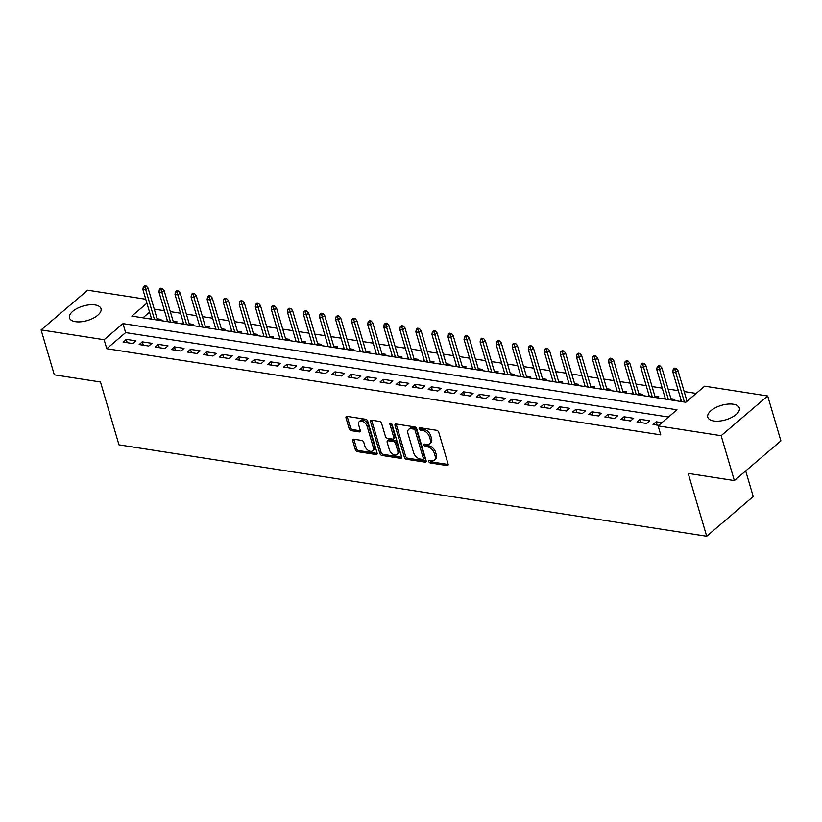 <?xml version="1.0" encoding="UTF-8"?>
<svg xmlns="http://www.w3.org/2000/svg" width="822" height="822" viewBox="0 0 822 822"><rect width="100%" height="100%" fill="white"/><g stroke="black" fill="none" stroke-linecap="round" stroke-linejoin="round"><path stroke-width="1.23" d="M428.817 461.563A1.449 0.894 -130.5 0 0 430.286 462.961L447.034 465.571A2.065 1.284 -130.5 0 0 447.856 465.386A2.065 1.284 -130.5 0 0 448.093 464.05L438.753 432.321A2.065 1.284 -130.5 0 0 436.657 430.317L419.908 427.717A1.449 0.894 -130.5 0 0 419.333 427.841A1.449 0.894 -130.5 0 0 419.169 428.776A1.449 0.894 -130.5 0 0 420.638 430.183L422.806 430.523A6.617 4.1 -130.5 0 1 429.505 436.944L430.286 439.585A6.617 4.1 -130.5 0 1 429.536 443.839A6.617 4.1 -130.5 0 1 426.906 444.445L424.738 444.106A1.449 0.894 -130.5 0 0 424.162 444.24A1.449 0.894 -130.5 0 0 423.998 445.164A1.449 0.894 -130.5 0 0 425.457 446.572L427.625 446.911A6.617 4.1 -130.5 0 1 434.335 453.333L435.115 455.984A6.617 4.1 -130.5 0 1 434.365 460.228A6.617 4.1 -130.5 0 1 431.725 460.834L429.557 460.495A1.449 0.894 -130.5 0 0 428.981 460.628A1.449 0.894 -130.5 0 0 428.817 461.563M430.112 460.587A1.449 0.894 -130.5 0 0 431.54 461.892L448.175 464.481M420.463 427.8A1.449 0.894 -130.5 0 0 421.892 429.105L424.06 429.444L422.806 430.523M425.282 444.188A1.449 0.894 -130.5 0 0 426.721 445.503L428.889 445.832L427.625 446.911M95.054 304.931A16.44 7.542 163.6 0 1 101.003 308.661A16.44 7.542 163.6 0 1 93.153 318.258A16.44 7.542 163.6 0 1 75.429 321.679A16.44 7.542 163.6 0 1 69.48 317.95A16.44 7.542 163.6 0 1 77.33 308.342A16.44 7.542 163.6 0 1 95.054 304.931M733.358 404.219A16.44 7.542 163.6 0 1 739.307 407.948A16.44 7.542 163.6 0 1 731.457 417.555A16.44 7.542 163.6 0 1 713.732 420.967A16.44 7.542 163.6 0 1 707.783 417.237A16.44 7.542 163.6 0 1 715.633 407.63A16.44 7.542 163.6 0 1 733.358 404.219M353.768 439.205A2.065 1.284 -130.5 0 0 352.946 439.4A2.065 1.284 -130.5 0 0 352.71 440.726L355.33 449.624A2.065 1.284 -130.5 0 0 357.426 451.627L376.024 454.525A2.065 1.284 -130.5 0 0 376.846 454.34A2.065 1.284 -130.5 0 0 377.082 453.004L367.742 421.285A2.065 1.284 -130.5 0 0 365.646 419.271L347.048 416.384A2.065 1.284 -130.5 0 0 346.226 416.569A2.065 1.284 -130.5 0 0 345.99 417.895L349.155 428.652A2.065 1.284 -130.5 0 0 351.251 430.656L359.214 431.899A2.065 1.284 -130.5 0 0 360.036 431.704A2.065 1.284 -130.5 0 0 360.272 430.379L358.7 425.046A5.528 3.432 -130.5 0 1 359.327 421.491A5.528 3.432 -130.5 0 1 363.601 421.799A5.528 3.432 -130.5 0 1 367.136 426.361L373.28 447.24A5.528 3.432 -130.5 0 1 372.654 450.795A5.528 3.432 -130.5 0 1 368.379 450.487A5.528 3.432 -130.5 0 1 364.845 445.935L363.827 442.452A2.065 1.284 -130.5 0 0 361.731 440.448L353.768 439.205M146.922 303.195L131.797 316.1L685.795 402.277L704.659 386.176L767.686 395.978L780.9 440.869L734.365 480.593L688.199 473.41L706.694 536.263L118.974 444.846L100.479 381.994L54.314 374.811L41.1 329.92L87.635 290.197L145.761 299.239M734.365 480.593L721.151 435.701L658.124 425.899L676.989 409.798L122.992 323.621L104.127 339.722L41.1 329.92M668.502 417.042L125.632 332.602L106.768 348.703L660.765 434.879L658.124 425.899M106.768 348.703L104.127 339.722M404.352 457.248A2.065 1.284 -130.5 0 0 406.448 459.262L425.046 462.149A2.065 1.284 -130.5 0 0 425.868 461.964A2.065 1.284 -130.5 0 0 426.104 460.628L416.764 428.909A2.065 1.284 -130.5 0 0 414.668 426.895L396.07 424.008A2.065 1.284 -130.5 0 0 395.248 424.193A2.065 1.284 -130.5 0 0 395.012 425.519L404.352 457.248L405.606 456.179A2.065 1.284 -130.5 0 0 407.702 458.183L426.186 461.06M400.54 458.337L381.932 455.45A2.065 1.284 -130.5 0 1 379.846 453.436L370.506 421.707A2.065 1.284 -130.5 0 1 370.732 420.381A2.065 1.284 -130.5 0 1 371.565 420.196L379.517 421.429A2.065 1.284 -130.5 0 1 381.613 423.443L385.405 436.307A2.065 1.284 -130.5 0 0 387.501 438.311L392.782 439.133A2.065 1.284 -130.5 0 0 393.604 438.948A2.065 1.284 -130.5 0 0 393.841 437.612L389.895 424.224A1.449 0.894 -130.5 0 1 390.06 423.289A1.449 0.894 -130.5 0 1 391.18 423.371A1.449 0.894 -130.5 0 1 392.104 424.563L401.598 456.816A2.065 1.284 -130.5 0 1 401.362 458.152A2.065 1.284 -130.5 0 1 400.54 458.337L401.681 457.361M159.787 320.457L161.05 319.388L157.094 318.772M175.846 322.954L177.1 321.885L173.154 321.268M191.906 325.45L193.16 324.382L189.214 323.765M207.966 327.947L209.22 326.879L205.274 326.262M224.026 330.454L225.279 329.375L221.334 328.759M240.075 332.951L241.339 331.872L237.383 331.256M256.135 335.448L257.389 334.369L253.443 333.763M272.195 337.945L273.449 336.866L269.503 336.26M288.255 340.442L289.508 339.373L285.563 338.756M304.315 342.938L305.568 341.87L301.623 341.253M320.364 345.435L321.628 344.367L317.672 343.75M336.424 347.932L337.688 346.863L333.732 346.247M352.484 350.429L353.737 349.36L349.792 348.744M368.544 352.926L369.797 351.857L365.852 351.241M384.604 355.433L385.857 354.354L381.911 353.737M400.663 357.93L401.917 356.851L397.961 356.234M416.713 360.426L417.977 359.348L414.021 358.731M432.773 362.923L434.026 361.844L430.081 361.238M448.833 365.42L450.086 364.341L446.141 363.735M464.892 367.917L466.146 366.848L462.2 366.232M480.952 370.414L482.206 369.345L478.26 368.729M497.002 372.911L498.266 371.842L494.31 371.225M513.062 375.407L514.325 374.339L510.37 373.722M529.121 377.904L530.375 376.836L526.429 376.219M545.181 380.401L546.435 379.332L542.489 378.716M561.241 382.908L562.495 381.829L558.549 381.213M577.291 385.405L578.554 384.326L574.599 383.71M593.35 387.902L594.614 386.823L590.658 386.217M609.41 390.399L610.664 389.32L606.718 388.714M625.47 392.895L626.724 391.827L622.778 391.21M641.53 395.392L642.783 394.324L638.838 393.707M657.59 397.889L658.843 396.821L654.898 396.204M673.639 400.386L674.903 399.317L670.947 398.701M661.895 422.672L656.172 421.789L653.028 424.471L658.751 425.364M636.968 421.974L646.606 423.474L649.75 420.782L640.112 419.292L636.968 421.974M620.908 419.477L630.546 420.977L633.69 418.285L624.052 416.785L620.908 419.477M604.848 416.98L614.486 418.47L617.63 415.788L607.992 414.288L604.848 416.98M588.799 414.483L598.426 415.973L601.57 413.291L591.943 411.791L588.799 414.483M572.739 411.976L582.366 413.476L585.511 410.795L575.883 409.294L572.739 411.976M556.679 409.479L566.317 410.979L569.461 408.298L559.823 406.798L556.679 409.479M540.619 406.982L550.257 408.483L553.401 405.801L543.763 404.301L540.619 406.982M524.559 404.486L534.197 405.986L537.341 403.304L527.703 401.804L524.559 404.486M508.499 401.989L518.137 403.489L521.282 400.807L511.644 399.307L508.499 401.989M492.45 399.492L502.078 400.992L505.222 398.31L495.594 396.81L492.45 399.492M476.39 396.995L486.028 398.495L489.172 395.803L479.534 394.313L476.39 396.995M460.33 394.498L469.968 395.999L473.112 393.306L463.474 391.817L460.33 394.498M444.27 392.002L453.908 393.502L457.053 390.81L447.415 389.309L444.27 392.002M428.211 389.505L437.849 390.995L440.993 388.313L431.355 386.813L428.211 389.505M412.161 386.998L421.789 388.498L424.933 385.816L415.305 384.316L412.161 386.998M396.101 384.501L405.729 386.001L408.873 383.319L399.245 381.819L396.101 384.501M380.041 382.004L389.679 383.504L392.824 380.822L383.186 379.322L380.041 382.004M363.982 379.507L373.62 381.007L376.764 378.326L367.126 376.825L363.982 379.507M347.922 377.01L357.56 378.51L360.704 375.829L351.066 374.329L347.922 377.01M331.872 374.513L341.5 376.014L344.644 373.332L335.016 371.832L331.872 374.513M315.812 372.017L325.44 373.517L328.584 370.835L318.957 369.335L315.812 372.017M299.753 369.52L309.391 371.02L312.535 368.328L302.897 366.838L299.753 369.52M283.693 367.023L293.331 368.523L296.475 365.831L286.837 364.331L283.693 367.023M267.633 364.526L277.271 366.016L280.415 363.334L270.777 361.834L267.633 364.526M251.573 362.029L261.211 363.519L264.355 360.837L254.717 359.337L251.573 362.029M235.524 359.522L245.151 361.022L248.295 358.341L238.668 356.84L235.524 359.522M219.464 357.025L229.091 358.526L232.236 355.844L222.608 354.344L219.464 357.025M203.404 354.529L213.042 356.029L216.186 353.347L206.548 351.847L203.404 354.529M187.344 352.032L196.982 353.532L200.126 350.85L190.488 349.35L187.344 352.032M171.284 349.535L180.922 351.035L184.066 348.353L174.428 346.853L171.284 349.535M155.235 347.038L164.862 348.538L168.007 345.857L158.379 344.356L155.235 347.038M139.175 344.541L148.803 346.041L151.947 343.349L142.319 341.86L139.175 344.541M135.897 340.853L126.259 339.363L123.115 342.044L132.753 343.545L135.897 340.853M696.172 393.419L684.171 391.56M678.314 390.645L668.111 389.063M662.255 388.148L652.052 386.556M646.195 385.652L636.002 384.059M630.135 383.155L619.942 381.562M614.075 380.658L603.882 379.065M598.026 378.151L587.822 376.568M581.966 375.654L571.763 374.072M565.906 373.157L555.703 371.575M549.846 370.66L539.653 369.078M533.786 368.164L523.593 366.581M517.737 365.667L507.534 364.084M501.677 363.17L491.474 361.577M485.617 360.673L475.414 359.08M469.557 358.176L459.364 356.584M453.497 355.679L443.305 354.087M437.448 353.172L427.245 351.59M421.388 350.675L411.185 349.093M405.328 348.179L395.125 346.596M389.268 345.682L379.065 344.099M373.209 343.185L363.016 341.603M357.149 340.688L346.956 339.106M341.099 338.191L330.896 336.609M325.039 335.695L314.836 334.102M308.98 333.198L298.776 331.605M292.92 330.701L282.727 329.108M276.86 328.204L266.667 326.611M260.81 325.697L250.607 324.115M244.751 323.2L234.547 321.618M228.691 320.703L218.488 319.121M212.631 318.206L202.428 316.624M196.571 315.71L186.378 314.127M180.511 313.213L170.318 311.63M164.462 310.716L154.259 309.123M149.563 312.175L142.925 317.837M681.191 400.427L680.071 401.383M665.132 397.93L664.012 398.886M649.072 395.433L647.952 396.389M633.022 392.937L631.892 393.892M616.962 390.44L615.832 391.395M600.903 387.943L599.772 388.898M584.843 385.436L583.723 386.402M568.783 382.939L567.663 383.905M552.723 380.442L551.603 381.408M536.674 377.945L535.543 378.911M520.614 375.449L519.483 376.414M504.554 372.952L503.434 373.907M488.494 370.455L487.374 371.41M472.434 367.958L471.314 368.914M456.385 365.461L455.254 366.417M440.325 362.964L439.195 363.92M424.265 360.457L423.135 361.423M408.205 357.96L407.085 358.926M392.145 355.464L391.025 356.429M376.086 352.967L374.966 353.933M360.036 350.47L358.906 351.436M343.976 347.973L342.846 348.929M327.916 345.476L326.796 346.432M311.857 342.98L310.737 343.935M295.797 340.483L294.677 341.438M279.747 337.986L278.617 338.941M263.687 335.489L262.557 336.445M247.628 332.982L246.497 333.948M231.568 330.485L230.448 331.451M215.508 327.988L214.388 328.954M199.448 325.491L198.328 326.457M183.398 322.995L182.268 323.96M167.339 320.498L166.208 321.453M151.279 318.001L150.159 318.957M706.694 536.263L753.229 496.539L745.688 470.924M767.686 395.978L721.151 435.701M125.632 332.602L122.992 323.621M656.172 421.789L657.148 425.108M640.112 419.292L641.088 422.611M624.052 416.785L625.028 420.114M607.992 414.288L608.979 417.617M591.943 411.791L592.919 415.12M575.883 409.294L576.859 412.623M559.823 406.798L560.799 410.127M543.763 404.301L544.739 407.63M527.703 401.804L528.69 405.133M511.644 399.307L512.63 402.626M495.594 396.81L496.57 400.129M479.534 394.313L480.51 397.632M463.474 391.817L464.451 395.135M447.415 389.309L448.391 392.639M431.355 386.813L432.341 390.142M415.305 384.316L416.281 387.645M399.245 381.819L400.222 385.148M383.186 379.322L384.162 382.651M367.126 376.825L368.102 380.154M351.066 374.329L352.052 377.647M335.016 371.832L335.993 375.151M318.957 369.335L319.933 372.654M302.897 366.838L303.873 370.157M286.837 364.331L287.813 367.66M270.777 361.834L271.763 365.163M254.717 359.337L255.704 362.666M238.668 356.84L239.644 360.17M222.608 354.344L223.584 357.673M206.548 351.847L207.524 355.176M190.488 349.35L191.464 352.679M174.428 346.853L175.415 350.172M158.379 344.356L159.355 347.675M142.319 341.86L143.295 345.178M126.259 339.363L127.235 342.682M434.365 460.228L435.619 459.159A6.617 4.1 -130.5 0 0 436.369 454.905L435.115 455.984M428.889 445.832A6.617 4.1 -130.5 0 1 435.588 452.264L436.369 454.905M429.536 443.839L430.8 442.76A6.617 4.1 -130.5 0 0 431.54 438.516L430.286 439.585M424.06 429.444A6.617 4.1 -130.5 0 1 430.769 435.865L431.54 438.516M396.194 424.018A2.065 1.284 -130.5 0 0 396.276 424.45L405.606 456.179M422.59 459.416A1.449 0.894 -130.5 0 0 423.166 459.282A1.449 0.894 -130.5 0 0 423.33 458.347L415.131 430.502A1.449 0.894 -130.5 0 0 413.661 429.094L411.38 428.745A6.617 4.1 -130.5 0 0 408.74 429.351A6.617 4.1 -130.5 0 0 407.989 433.595L413.6 452.634A6.617 4.1 -130.5 0 0 420.299 459.056L422.59 459.416M423.166 459.282L424.419 458.203A1.449 0.894 -130.5 0 0 424.584 457.279L423.33 458.347M408.74 429.351L409.993 428.272A6.617 4.1 -130.5 0 1 412.634 427.666L414.925 428.026A1.449 0.894 -130.5 0 1 416.384 429.423L424.584 457.279M401.67 457.248L383.196 454.371L381.932 455.45M371.678 420.206A2.065 1.284 -130.5 0 0 371.76 420.638L381.1 452.367A2.065 1.284 -130.5 0 0 383.196 454.371M393.604 438.948L394.858 437.869A2.065 1.284 -130.5 0 0 395.094 436.544L391.231 423.402M389.33 449.655A5.528 3.432 -130.5 0 0 392.865 454.217A5.528 3.432 -130.5 0 0 397.139 454.525A5.528 3.432 -130.5 0 0 397.766 450.97L395.598 443.613A2.065 1.284 -130.5 0 0 393.502 441.599L388.22 440.777A2.065 1.284 -130.5 0 0 387.398 440.972A2.065 1.284 -130.5 0 0 387.162 442.298L389.33 449.655M397.139 454.525L398.403 453.446A5.528 3.432 -130.5 0 0 399.019 449.891L397.766 450.97M387.398 440.972L388.662 439.893A2.065 1.284 -130.5 0 1 389.484 439.708L394.766 440.53A2.065 1.284 -130.5 0 1 396.862 442.534L399.019 449.891M372.654 450.795L373.918 449.726A5.528 3.432 -130.5 0 0 374.544 446.171L373.28 447.24M359.327 421.491L360.581 420.422A5.528 3.432 -130.5 0 1 364.865 420.73A5.528 3.432 -130.5 0 1 368.39 425.282L374.544 446.171M347.172 416.394A2.065 1.284 -130.5 0 0 347.254 416.826L350.419 427.574A2.065 1.284 -130.5 0 0 352.515 429.587L360.355 430.8M353.892 439.225A2.065 1.284 -130.5 0 0 353.974 439.647L356.594 448.555A2.065 1.284 -130.5 0 0 358.68 450.559L377.164 453.436M676.116 368.41L674.513 368.164L673.249 369.232L674.862 369.489L676.116 368.41L677.945 370.414L675.684 372.356L672.797 371.904L681.541 401.619M674.862 369.489L684.428 402.071M677.945 370.414L687.017 401.228M672.797 371.904L673.249 369.232M660.056 365.913L658.453 365.667L657.199 366.735L658.802 366.992L660.056 365.913L661.895 367.917L659.624 369.849L656.737 369.407L665.481 399.122M658.802 366.992L668.378 399.564M661.895 367.917L671.338 400.026M656.737 369.407L657.199 366.735M644.006 363.416L642.393 363.17L641.139 364.238L642.742 364.495L644.006 363.416L645.835 365.42L643.575 367.352L640.677 366.91L649.421 396.625M642.742 364.495L652.319 397.067M645.835 365.42L655.288 397.529M640.677 366.91L641.139 364.238M627.946 360.92L626.333 360.673L625.08 361.742L626.683 361.999L627.946 360.92L629.775 362.923L627.515 364.855L624.617 364.403L633.372 394.118M626.683 361.999L636.259 394.57M629.775 362.923L639.228 395.033M624.617 364.403L625.08 361.742M611.887 358.423L610.284 358.176L609.02 359.245L610.623 359.491L611.887 358.423L613.715 360.426L611.455 362.358L608.568 361.906L617.312 391.621M610.623 359.491L620.199 392.073M613.715 360.426L623.168 392.536M608.568 361.906L609.02 359.245M595.827 355.926L594.224 355.679L592.96 356.748L594.573 356.995L595.827 355.926L597.656 357.93L595.395 359.861L592.508 359.409L601.252 389.125M594.573 356.995L604.139 389.577M597.656 357.93L607.109 390.039M592.508 359.409L592.96 356.748M579.767 353.429L578.164 353.172L576.91 354.251L578.513 354.498L579.767 353.429L581.606 355.433L579.335 357.365L576.448 356.912L585.192 386.628M578.513 354.498L588.079 387.08M581.606 355.433L591.049 387.542M576.448 356.912L576.91 354.251M563.707 350.932L562.104 350.675L560.851 351.754L562.454 352.001L563.707 350.932L565.546 352.936L563.276 354.868L560.388 354.416L569.132 384.131M562.454 352.001L572.03 384.583M565.546 352.936L574.999 385.045M560.388 354.416L560.851 351.754M547.658 348.436L546.044 348.179L544.791 349.258L546.394 349.504L547.658 348.436L549.486 350.439L547.226 352.371L544.328 351.919L553.083 381.634M546.394 349.504L555.97 382.086M549.486 350.439L558.939 382.549M544.328 351.919L544.791 349.258M531.598 345.928L529.995 345.682L528.731 346.761L530.334 347.007L531.598 345.928L533.427 347.942L531.166 349.874L528.279 349.422L537.023 379.137M530.334 347.007L539.91 379.589M533.427 347.942L542.88 380.052M528.279 349.422L528.731 346.761M515.538 343.432L513.935 343.185L512.671 344.264L514.284 344.51L515.538 343.432L517.367 345.435L515.106 347.377L512.219 346.925L520.963 376.64M514.284 344.51L523.85 377.093M517.367 345.435L526.82 377.555M512.219 346.925L512.671 344.264M499.478 340.935L497.875 340.688L496.611 341.757L498.224 342.014L499.478 340.935L501.317 342.938L499.046 344.87L496.159 344.428L504.903 374.144M498.224 342.014L507.791 374.585M501.317 342.938L510.76 375.048M496.159 344.428L496.611 341.757M483.418 338.438L481.815 338.191L480.562 339.26L482.165 339.517L483.418 338.438L485.257 340.442L482.987 342.373L480.099 341.931L488.843 371.647M482.165 339.517L491.741 372.089M485.257 340.442L494.7 372.551M480.099 341.931L480.562 339.26M467.369 335.941L465.755 335.695L464.502 336.763L466.105 337.02L467.369 335.941L469.198 337.945L466.937 339.876L464.04 339.435L472.784 369.15M466.105 337.02L475.681 369.592M469.198 337.945L478.651 370.054M464.04 339.435L464.502 336.763M451.309 333.444L449.696 333.198L448.442 334.266L450.045 334.513L451.309 333.444L453.138 335.448L450.877 337.38L447.98 336.928L456.734 366.643M450.045 334.513L459.621 367.095M453.138 335.448L462.591 367.557M447.98 336.928L448.442 334.266M435.249 330.947L433.646 330.701L432.382 331.769L433.995 332.016L435.249 330.947L437.078 332.951L434.817 334.883L431.93 334.431L440.674 364.146M433.995 332.016L443.561 364.598M437.078 332.951L446.531 365.06M431.93 334.431L432.382 331.769M419.189 328.451L417.586 328.194L416.322 329.273L417.936 329.519L419.189 328.451L421.018 330.454L418.758 332.386L415.87 331.934L424.614 361.649M417.936 329.519L427.502 362.101M421.018 330.454L430.471 362.564M415.87 331.934L416.322 329.273M403.129 325.954L401.526 325.697L400.273 326.776L401.876 327.022L403.129 325.954L404.969 327.957L402.698 329.889L399.811 329.437L408.555 359.152M401.876 327.022L411.442 359.604M404.969 327.957L414.411 360.067M399.811 329.437L400.273 326.776M387.07 323.457L385.467 323.2L384.213 324.279L385.816 324.526L387.07 323.457L388.909 325.461L386.638 327.392L383.751 326.94L392.495 356.656M385.816 324.526L395.392 357.108M388.909 325.461L398.362 357.57M383.751 326.94L384.213 324.279M371.02 320.95L369.407 320.703L368.153 321.782L369.756 322.029L371.02 320.95L372.849 322.964L370.588 324.896L367.691 324.443L376.445 354.159M369.756 322.029L379.332 354.611M372.849 322.964L382.302 355.073M367.691 324.443L368.153 321.782M354.96 318.453L353.357 318.206L352.093 319.285L353.696 319.532L354.96 318.453L356.789 320.467L354.529 322.399L351.641 321.947L360.385 351.662M353.696 319.532L363.273 352.114M356.789 320.467L366.242 352.576M351.641 321.947L352.093 319.285M338.9 315.956L337.297 315.71L336.034 316.778L337.647 317.035L338.9 315.956L340.729 317.96L338.469 319.902L335.582 319.45L344.326 349.165M337.647 317.035L347.213 349.617M340.729 317.96L350.182 350.069M335.582 319.45L336.034 316.778M322.841 313.459L321.238 313.213L319.984 314.281L321.587 314.538L322.841 313.459L324.68 315.463L322.409 317.395L319.522 316.953L328.266 346.668M321.587 314.538L331.153 347.11M324.68 315.463L334.122 347.572M319.522 316.953L319.984 314.281M306.781 310.963L305.178 310.716L303.924 311.785L305.527 312.041L306.781 310.963L308.62 312.966L306.349 314.898L303.462 314.456L312.206 344.171M305.527 312.041L315.103 344.613M308.62 312.966L318.063 345.076M303.462 314.456L303.924 311.785M290.731 308.466L289.118 308.219L287.864 309.288L289.467 309.545L290.731 308.466L292.56 310.469L290.3 312.401L287.402 311.949L296.146 341.675M289.467 309.545L299.044 342.116M292.56 310.469L302.013 342.579M287.402 311.949L287.864 309.288M274.671 305.969L273.058 305.722L271.805 306.791L273.407 307.038L274.671 305.969L276.5 307.973L274.24 309.904L271.342 309.452L280.097 339.167M273.407 307.038L282.984 339.62M276.5 307.973L285.953 340.082M271.342 309.452L271.805 306.791M258.611 303.472L257.009 303.226L255.745 304.294L257.358 304.541L258.611 303.472L260.44 305.476L258.18 307.407L255.293 306.955L264.037 336.671M257.358 304.541L266.924 337.123M260.44 305.476L269.893 337.585M255.293 306.955L255.745 304.294M242.552 300.975L240.949 300.718L239.685 301.797L241.298 302.044L242.552 300.975L244.381 302.979L242.12 304.911L239.233 304.459L247.977 334.174M241.298 302.044L250.864 334.626M244.381 302.979L253.834 335.088M239.233 304.459L239.685 301.797M226.492 298.478L224.889 298.222L223.635 299.3L225.238 299.547L226.492 298.478L228.331 300.482L226.06 302.414L223.173 301.962L231.917 331.677M225.238 299.547L234.804 332.129M228.331 300.482L237.774 332.591M223.173 301.962L223.635 299.3M210.432 295.982L208.829 295.725L207.576 296.804L209.178 297.05L210.432 295.982L212.271 297.985L210.011 299.917L207.113 299.465L215.857 329.18M209.178 297.05L218.755 329.632M212.271 297.985L221.724 330.095M207.113 299.465L207.576 296.804M194.382 293.475L192.769 293.228L191.516 294.307L193.119 294.553L194.382 293.475L196.211 295.488L193.951 297.42L191.053 296.968L199.808 326.683M193.119 294.553L202.695 327.135M196.211 295.488L205.664 327.598M191.053 296.968L191.516 294.307M178.323 290.978L176.72 290.731L175.456 291.81L177.059 292.057L178.323 290.978L180.152 292.981L177.891 294.923L175.004 294.471L183.748 324.187M177.059 292.057L186.635 324.639M180.152 292.981L189.605 325.101M175.004 294.471L175.456 291.81M162.263 288.481L160.66 288.234L159.396 289.303L161.009 289.56L162.263 288.481L164.092 290.485L161.831 292.416L158.944 291.974L167.688 321.69M161.009 289.56L170.575 322.132M164.092 290.485L173.545 322.594M158.944 291.974L159.396 289.303M146.203 285.984L144.6 285.737L143.347 286.806L144.949 287.063L146.203 285.984L148.042 287.988L145.771 289.919L142.884 289.478L151.628 319.193M144.949 287.063L154.515 319.635M148.042 287.988L157.485 320.097M142.884 289.478L143.347 286.806M431.54 461.892L430.286 462.961M421.892 429.105L420.638 430.183M426.721 445.503L425.457 446.572M435.588 452.264L434.335 453.333M430.769 435.865L429.505 436.944M448.175 464.594L447.034 465.571M396.276 424.45L395.012 425.519M426.186 461.173L425.046 462.149M407.702 458.183L406.448 459.262M416.384 429.423L415.131 430.502M414.925 428.026L413.661 429.094M412.634 427.666L411.38 428.745M381.1 452.367L379.846 453.436M371.76 420.638L370.506 421.707M395.094 436.544L393.841 437.612M391.005 423.279L389.895 424.224M396.862 442.534L395.598 443.613M394.766 440.53L393.502 441.599M389.484 439.708L388.22 440.777M368.39 425.282L367.136 426.361M360.355 430.923L359.214 431.899M352.515 429.587L351.251 430.656M350.419 427.574L349.155 428.652M347.254 416.826L345.99 417.895M377.164 453.549L376.024 454.525M358.68 450.559L357.426 451.627M356.594 448.555L355.33 449.624M353.974 439.647L352.71 440.726"/></g></svg>
